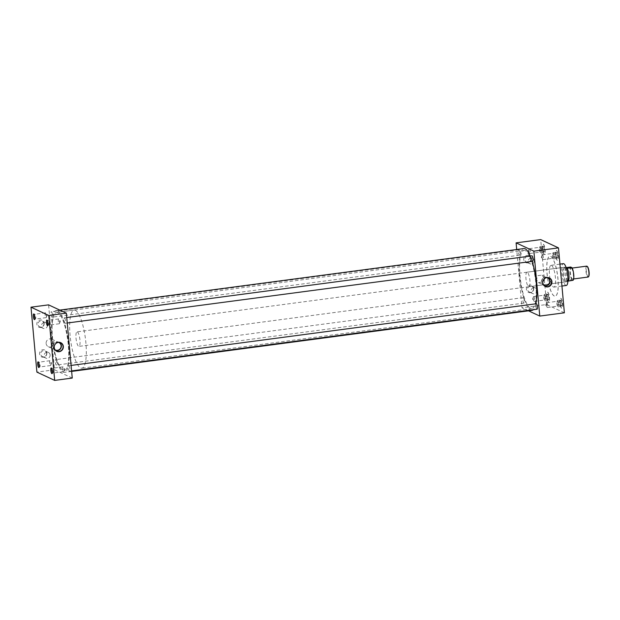 <?xml version="1.0" encoding="UTF-8"?>
<svg xmlns="http://www.w3.org/2000/svg" width="620" height="620" viewBox="0 0 620 620"><rect width="100%" height="100%" fill="white"/><g stroke="black" fill="none" stroke-linecap="round" stroke-linejoin="round"><path stroke-width="0.46" stroke-dasharray="3.1 2.33" d="M50.135 354.927A3.092 2.953 -65 0 1 45.857 358.128A3.092 2.953 -65 0 1 45.469 352.858A3.092 2.953 -65 0 1 50.135 354.927M46.655 353.307A3.092 2.953 -65 0 1 42.377 356.5A3.092 2.953 -65 0 1 41.989 351.238A3.092 2.953 -65 0 1 46.655 353.307M46.872 352.997A3.813 3.643 -65 0 1 43.555 357.228A3.813 3.643 -65 0 1 39.564 353.966A3.813 3.643 -65 0 1 42.873 349.726A3.813 3.643 -65 0 1 46.872 352.997M47.422 325.175A3.092 2.953 -65 0 1 43.152 328.368A3.092 2.953 -65 0 1 42.764 323.105A3.092 2.953 -65 0 1 47.422 325.175M43.943 323.547A3.092 2.953 -65 0 1 39.672 326.748A3.092 2.953 -65 0 1 39.285 321.478A3.092 2.953 -65 0 1 43.943 323.547M44.167 323.237A3.813 3.643 -65 0 1 40.85 327.476A3.813 3.643 -65 0 1 36.851 324.206A3.813 3.643 -65 0 1 40.168 319.974A3.813 3.643 -65 0 1 44.167 323.237M536.982 290.369A3.092 2.953 -65 0 1 532.712 293.57A3.092 2.953 -65 0 1 532.324 288.3A3.092 2.953 -65 0 1 536.982 290.369M533.502 288.75A3.092 2.953 -65 0 1 529.224 291.942A3.092 2.953 -65 0 1 528.845 286.68A3.092 2.953 -65 0 1 533.502 288.75M533.719 288.44A3.813 3.643 -65 0 1 530.41 292.671A3.813 3.643 -65 0 1 526.411 289.408A3.813 3.643 -65 0 1 529.728 285.169A3.813 3.643 -65 0 1 533.719 288.44M534.277 260.609A3.092 2.953 -65 0 1 529.999 263.802A3.092 2.953 -65 0 1 529.612 258.54A3.092 2.953 -65 0 1 534.277 260.609M530.79 258.982A3.092 2.953 -65 0 1 526.519 262.183A3.092 2.953 -65 0 1 526.132 256.913A3.092 2.953 -65 0 1 530.79 258.982M531.014 258.672A3.813 3.643 -65 0 1 527.697 262.911A3.813 3.643 -65 0 1 523.706 259.64A3.813 3.643 -65 0 1 527.015 255.409A3.813 3.643 -65 0 1 531.014 258.672M59.388 342.434A4.433 4.232 115 0 0 52.902 346.82A4.433 4.232 115 0 0 55.66 350.424M58.598 342.395A4.123 3.937 115 0 0 55.126 349.843M46.12 343.48A4.123 3.937 115 0 0 52.328 346.231A4.123 3.937 115 0 0 51.809 339.217A4.123 3.937 115 0 0 46.12 343.48M547.995 277.644A4.433 4.232 115 0 0 541.508 282.03A4.433 4.232 115 0 0 544.267 285.634M547.204 277.605A4.123 3.937 115 0 0 543.732 285.053M544.422 278.767L541.957 275.148L537.928 275.613L536.501 279.519L538.47 282.612L542.849 281.875M49.972 360.739A2.433 0.62 -97.6 0 0 49.871 360.716A2.433 0.62 -97.6 0 0 49.553 363.018A2.433 0.62 -97.6 0 0 50.406 365.529A2.433 0.62 -97.6 0 0 50.515 365.544A2.433 0.62 -97.6 0 0 50.747 365.265A2.433 0.62 -97.6 0 0 50.801 363.049A2.433 0.62 -97.6 0 0 50.173 360.925A2.433 0.62 -97.6 0 0 49.972 360.739M39.261 366.366A2.433 0.62 -97.6 0 0 39.665 366.955A2.433 0.62 -97.6 0 0 39.765 366.97A2.433 0.62 -97.6 0 0 39.835 366.947A2.433 0.62 -97.6 0 0 40.068 364.537A2.433 0.62 -97.6 0 0 39.23 362.165A2.433 0.62 -97.6 0 0 39.2 362.15A2.433 0.62 -97.6 0 0 39.13 362.142A2.433 0.62 -97.6 0 0 38.797 362.855M63.085 366.854A2.433 0.62 -97.6 0 0 62.984 366.831A2.433 0.62 -97.6 0 0 62.666 369.132A2.433 0.62 -97.6 0 0 63.519 371.644A2.433 0.62 -97.6 0 0 63.62 371.659A2.433 0.62 -97.6 0 0 63.86 371.38A2.433 0.62 -97.6 0 0 63.914 369.163A2.433 0.62 -97.6 0 0 63.279 367.04A2.433 0.62 -97.6 0 0 63.085 366.854M52.374 372.481A2.433 0.62 -97.6 0 0 52.777 373.062A2.433 0.62 -97.6 0 0 52.878 373.085A2.433 0.62 -97.6 0 0 52.948 373.062A2.433 0.62 -97.6 0 0 53.181 370.651A2.433 0.62 -97.6 0 0 52.344 368.272A2.433 0.62 -97.6 0 0 52.312 368.264A2.433 0.62 -97.6 0 0 52.243 368.257A2.433 0.62 -97.6 0 0 51.91 368.97M45.617 312.837A2.433 0.62 -97.6 0 0 45.508 312.821A2.433 0.62 -97.6 0 0 45.198 315.123A2.433 0.62 -97.6 0 0 46.05 317.626A2.433 0.62 -97.6 0 0 46.151 317.649A2.433 0.62 -97.6 0 0 46.384 317.37A2.433 0.62 -97.6 0 0 46.446 315.154A2.433 0.62 -97.6 0 0 45.81 313.022A2.433 0.62 -97.6 0 0 45.617 312.837M34.906 318.471A2.433 0.62 -97.6 0 0 35.309 319.052A2.433 0.62 -97.6 0 0 35.41 319.067A2.433 0.62 -97.6 0 0 35.472 319.044A2.433 0.62 -97.6 0 0 35.712 316.642A2.433 0.62 -97.6 0 0 34.875 314.262A2.433 0.62 -97.6 0 0 34.836 314.247A2.433 0.62 -97.6 0 0 34.767 314.247A2.433 0.62 -97.6 0 0 34.433 314.952M58.73 318.951A2.433 0.62 -97.6 0 0 58.621 318.936A2.433 0.62 -97.6 0 0 58.311 321.23A2.433 0.62 -97.6 0 0 59.164 323.741A2.433 0.62 -97.6 0 0 59.264 323.756A2.433 0.62 -97.6 0 0 59.497 323.477A2.433 0.62 -97.6 0 0 59.559 321.261A2.433 0.62 -97.6 0 0 58.923 319.137A2.433 0.62 -97.6 0 0 58.73 318.951M48.011 324.586A2.433 0.62 -97.6 0 0 48.422 325.167A2.433 0.62 -97.6 0 0 48.523 325.182A2.433 0.62 -97.6 0 0 48.585 325.159A2.433 0.62 -97.6 0 0 48.825 322.749A2.433 0.62 -97.6 0 0 47.98 320.377A2.433 0.62 -97.6 0 0 47.949 320.362A2.433 0.62 -97.6 0 0 47.88 320.354A2.433 0.62 -97.6 0 0 47.546 321.067M529.821 253.479A2.433 0.62 82.4 0 1 529.62 253.286A2.433 0.62 82.4 0 1 528.992 251.162A2.433 0.62 82.4 0 1 529.046 248.946A2.433 0.62 82.4 0 1 529.279 248.667A2.433 0.62 82.4 0 1 529.387 248.69A2.433 0.62 82.4 0 1 530.24 251.193A2.433 0.62 82.4 0 1 529.922 253.495A2.433 0.62 82.4 0 1 529.821 253.479M540.369 252.077A2.433 0.62 82.4 0 1 539.509 249.573A2.433 0.62 82.4 0 1 539.826 247.272A2.433 0.62 82.4 0 1 539.927 247.287A2.433 0.62 82.4 0 1 540.787 249.798A2.433 0.62 82.4 0 1 540.47 252.1A2.433 0.62 82.4 0 1 540.369 252.077M553.474 258.191A2.433 0.62 82.4 0 1 552.621 255.688A2.433 0.62 82.4 0 1 552.939 253.386A2.433 0.62 82.4 0 1 553.04 253.402A2.433 0.62 82.4 0 1 553.893 255.913A2.433 0.62 82.4 0 1 553.582 258.214A2.433 0.62 82.4 0 1 553.474 258.191M542.934 259.594A2.433 0.62 82.4 0 1 542.732 259.4A2.433 0.62 82.4 0 1 542.105 257.277A2.433 0.62 82.4 0 1 542.159 255.06A2.433 0.62 82.4 0 1 542.392 254.781A2.433 0.62 82.4 0 1 542.5 254.804A2.433 0.62 82.4 0 1 543.353 257.308A2.433 0.62 82.4 0 1 543.035 259.61A2.433 0.62 82.4 0 1 542.934 259.594M534.177 301.374A2.433 0.62 82.4 0 1 533.983 301.188A2.433 0.62 82.4 0 1 533.347 299.065A2.433 0.62 82.4 0 1 533.409 296.848A2.433 0.62 82.4 0 1 533.642 296.569A2.433 0.62 82.4 0 1 533.743 296.585A2.433 0.62 82.4 0 1 534.595 299.096A2.433 0.62 82.4 0 1 534.277 301.397A2.433 0.62 82.4 0 1 534.177 301.374M544.724 299.979A2.433 0.62 82.4 0 1 543.872 297.468A2.433 0.62 82.4 0 1 544.189 295.174A2.433 0.62 82.4 0 1 544.29 295.19A2.433 0.62 82.4 0 1 545.143 297.701A2.433 0.62 82.4 0 1 544.825 299.995A2.433 0.62 82.4 0 1 544.724 299.979M544.251 254.154A5.038 1.279 82.4 0 1 542.485 248.969A5.038 1.279 82.4 0 1 543.143 244.21A5.038 1.279 82.4 0 1 543.353 244.241A5.038 1.279 82.4 0 1 545.12 249.434A5.038 1.279 82.4 0 1 544.468 254.192A5.038 1.279 82.4 0 1 544.251 254.154M544.112 254.177A5.038 1.279 82.4 0 1 542.345 248.984A5.038 1.279 82.4 0 1 543.004 244.226A5.038 1.279 82.4 0 1 543.213 244.264A5.038 1.279 82.4 0 1 544.98 249.449A5.038 1.279 82.4 0 1 544.321 254.215A5.038 1.279 82.4 0 1 544.112 254.177M557.365 260.268A5.038 1.279 82.4 0 1 555.597 255.083A5.038 1.279 82.4 0 1 556.256 250.317A5.038 1.279 82.4 0 1 556.466 250.356A5.038 1.279 82.4 0 1 558.232 255.549A5.038 1.279 82.4 0 1 557.574 260.307A5.038 1.279 82.4 0 1 557.365 260.268M557.225 260.284A5.038 1.279 82.4 0 1 555.458 255.099A5.038 1.279 82.4 0 1 556.109 250.34A5.038 1.279 82.4 0 1 556.326 250.379A5.038 1.279 82.4 0 1 558.093 255.564A5.038 1.279 82.4 0 1 557.434 260.322A5.038 1.279 82.4 0 1 557.225 260.284M548.615 302.056A5.038 1.279 82.4 0 1 546.848 296.864A5.038 1.279 82.4 0 1 547.499 292.105A5.038 1.279 82.4 0 1 547.708 292.144A5.038 1.279 82.4 0 1 549.475 297.337A5.038 1.279 82.4 0 1 548.824 302.095A5.038 1.279 82.4 0 1 548.615 302.056M548.475 302.072A5.038 1.279 82.4 0 1 546.708 296.887A5.038 1.279 82.4 0 1 547.359 292.129A5.038 1.279 82.4 0 1 547.568 292.16A5.038 1.279 82.4 0 1 549.336 297.352A5.038 1.279 82.4 0 1 548.685 302.111A5.038 1.279 82.4 0 1 548.475 302.072M547.289 307.489A2.433 0.62 82.4 0 1 547.096 307.303A2.433 0.62 82.4 0 1 546.46 305.179A2.433 0.62 82.4 0 1 546.514 302.963A2.433 0.62 82.4 0 1 546.755 302.684A2.433 0.62 82.4 0 1 546.856 302.7A2.433 0.62 82.4 0 1 547.708 305.211A2.433 0.62 82.4 0 1 547.39 307.512A2.433 0.62 82.4 0 1 547.289 307.489M557.837 306.094A2.433 0.62 82.4 0 1 556.985 303.583A2.433 0.62 82.4 0 1 557.303 301.281A2.433 0.62 82.4 0 1 557.403 301.304A2.433 0.62 82.4 0 1 558.256 303.808A2.433 0.62 82.4 0 1 557.938 306.11A2.433 0.62 82.4 0 1 557.837 306.094M561.728 308.171A5.038 1.279 82.4 0 1 559.961 302.978A5.038 1.279 82.4 0 1 560.612 298.22A5.038 1.279 82.4 0 1 560.821 298.259A5.038 1.279 82.4 0 1 562.588 303.444A5.038 1.279 82.4 0 1 561.937 308.21A5.038 1.279 82.4 0 1 561.728 308.171M561.588 308.187A5.038 1.279 82.4 0 1 559.821 303.002A5.038 1.279 82.4 0 1 560.472 298.236A5.038 1.279 82.4 0 1 560.682 298.274A5.038 1.279 82.4 0 1 562.448 303.467A5.038 1.279 82.4 0 1 561.798 308.225A5.038 1.279 82.4 0 1 561.588 308.187M68.905 365.761A2.751 0.698 82.4 0 1 69.874 368.598A2.751 0.698 82.4 0 1 69.51 371.194A2.751 0.698 82.4 0 1 69.401 371.178A2.751 0.698 82.4 0 1 68.433 368.342A2.751 0.698 82.4 0 1 68.789 365.746A2.751 0.698 82.4 0 1 68.905 365.761M523.311 297.654A2.751 0.698 82.4 0 1 524.272 300.491A2.751 0.698 82.4 0 1 523.915 303.087A2.751 0.698 82.4 0 1 523.799 303.072A2.751 0.698 82.4 0 1 522.838 300.235A2.751 0.698 82.4 0 1 523.195 297.639A2.751 0.698 82.4 0 1 523.311 297.654M55.792 359.654A2.751 0.698 82.4 0 1 56.761 362.483A2.751 0.698 82.4 0 1 56.405 365.079A2.751 0.698 82.4 0 1 56.288 365.064A2.751 0.698 82.4 0 1 55.319 362.227A2.751 0.698 82.4 0 1 55.676 359.631A2.751 0.698 82.4 0 1 55.792 359.654M518.948 249.759A2.751 0.698 82.4 0 1 519.917 252.588A2.751 0.698 82.4 0 1 519.56 255.192A2.751 0.698 82.4 0 1 519.444 255.169A2.751 0.698 82.4 0 1 518.475 252.332A2.751 0.698 82.4 0 1 518.839 249.736A2.751 0.698 82.4 0 1 518.948 249.759M51.437 311.752A2.751 0.698 82.4 0 1 52.398 314.58A2.751 0.698 82.4 0 1 52.041 317.184A2.751 0.698 82.4 0 1 51.925 317.161A2.751 0.698 82.4 0 1 50.964 314.332A2.751 0.698 82.4 0 1 51.321 311.728A2.751 0.698 82.4 0 1 51.437 311.752M64.55 317.866A2.751 0.698 82.4 0 1 65.511 320.695A2.751 0.698 82.4 0 1 65.154 323.299A2.751 0.698 82.4 0 1 65.038 323.276A2.751 0.698 82.4 0 1 64.077 320.439A2.751 0.698 82.4 0 1 64.434 317.843A2.751 0.698 82.4 0 1 64.55 317.866M566.285 285.479A10.997 2.79 82.4 0 1 565.827 285.394A10.997 2.79 82.4 0 1 561.968 274.063A10.997 2.79 82.4 0 1 563.394 263.671M551.482 265.391A10.997 2.79 82.4 0 1 555.342 276.721A10.997 2.79 82.4 0 1 553.916 287.114A10.997 2.79 82.4 0 1 553.451 287.037A10.997 2.79 82.4 0 1 549.591 275.706A10.997 2.79 82.4 0 1 551.025 265.313A10.997 2.79 82.4 0 1 551.482 265.391M554.342 296.042A20.166 5.115 82.4 0 1 547.274 275.272A20.166 5.115 82.4 0 1 549.886 256.215A20.166 5.115 82.4 0 1 550.731 256.37A20.166 5.115 82.4 0 1 557.806 277.14A20.166 5.115 82.4 0 1 555.187 296.197A20.166 5.115 82.4 0 1 554.342 296.042M554.272 296.05A20.166 5.115 82.4 0 1 547.197 275.28A20.166 5.115 82.4 0 1 549.816 256.231A20.166 5.115 82.4 0 1 550.661 256.378A20.166 5.115 82.4 0 1 557.736 277.148A20.166 5.115 82.4 0 1 555.117 296.205A20.166 5.115 82.4 0 1 554.272 296.05M530.247 256.076A31.171 7.913 82.4 0 1 532.154 261.369M535.866 303.808A31.171 7.913 82.4 0 1 533.363 309.69M532.03 310.364A31.171 7.913 82.4 0 1 530.72 310.132A31.171 7.913 82.4 0 1 519.793 278.031A31.171 7.913 82.4 0 1 523.838 248.574M57.629 310.798A31.171 7.913 82.4 0 1 68.556 342.906A31.171 7.913 82.4 0 1 64.511 372.356A31.171 7.913 82.4 0 1 63.209 372.132A31.171 7.913 82.4 0 1 52.274 340.024A31.171 7.913 82.4 0 1 56.319 310.566A31.171 7.913 82.4 0 1 57.629 310.798M565.502 281.798A7.339 1.86 82.4 0 1 562.921 274.234A7.339 1.86 82.4 0 1 563.875 267.298A7.339 1.86 82.4 0 1 564.185 267.352A7.339 1.86 82.4 0 1 566.757 274.916A7.339 1.86 82.4 0 1 565.804 281.852A7.339 1.86 82.4 0 1 565.502 281.798M527.279 272.25A7.339 1.86 -97.6 0 0 526.969 272.196A7.339 1.86 -97.6 0 0 526.016 279.132A7.339 1.86 -97.6 0 0 528.589 286.688A7.339 1.86 -97.6 0 0 528.899 286.742A7.339 1.86 -97.6 0 0 529.852 279.806A7.339 1.86 -97.6 0 0 527.279 272.25M57.792 312.604A29.334 7.448 -97.6 0 0 56.56 312.379A29.334 7.448 -97.6 0 0 52.754 340.109A29.334 7.448 -97.6 0 0 63.046 370.326A29.334 7.448 -97.6 0 0 64.271 370.543A29.334 7.448 -97.6 0 0 68.084 342.821A29.334 7.448 -97.6 0 0 57.792 312.604A29.318 7.44 82.4 0 1 68.076 342.821A29.318 7.44 82.4 0 1 64.271 370.528A29.318 7.44 82.4 0 1 63.039 370.31A29.318 7.44 82.4 0 1 52.754 340.109A29.318 7.44 82.4 0 1 56.56 312.395A29.318 7.44 82.4 0 1 57.792 312.612M525.303 250.604A29.334 7.448 -97.6 0 0 524.078 250.387A29.334 7.448 -97.6 0 0 520.265 278.109A29.334 7.448 -97.6 0 0 530.557 308.334A29.334 7.448 -97.6 0 0 531.789 308.551A29.334 7.448 -97.6 0 0 535.595 280.829A29.334 7.448 -97.6 0 0 525.303 250.604M72.253 378.068L54.483 369.784L48.577 304.862M532.557 261.284A2.751 0.698 82.4 0 1 531.619 258.664A2.751 0.698 82.4 0 1 531.844 255.897M528.527 310.829L522.001 307.791L516.7 249.519M536.912 309.178A2.751 0.698 82.4 0 1 535.975 306.567A2.751 0.698 82.4 0 1 536.199 303.8M54.483 369.784L36.905 372.116M564.378 312.813L546.607 304.529L522.001 307.791M546.607 304.529L540.702 239.599M561.069 300.591A2.86 0.728 82.4 0 1 561.511 301.529L561.805 302.8A2.86 0.728 82.4 0 1 561.945 304.35L561.867 305.443A2.86 0.728 82.4 0 1 561.573 306.048L561.193 305.877A2.86 0.728 82.4 0 1 560.759 304.931L560.464 303.661A2.86 0.728 82.4 0 1 560.325 302.111L560.403 301.018A2.86 0.728 82.4 0 1 560.682 300.421A2.86 0.728 82.4 0 1 560.697 300.413L561.511 301.529M558.217 302.483L558.504 305.606L557.907 306.822L557.024 304.916L556.737 301.793L557.333 300.576L558.217 302.483L561.736 302.017M557.333 300.576L560.852 300.111M560.403 301.018L560.697 300.413L560.403 301.018M556.737 301.793L560.247 301.328M560.464 303.661L560.325 302.111M557.024 304.916L560.534 304.451M561.193 305.877L560.759 304.931M557.907 306.822L561.418 306.358M561.867 305.443L561.573 306.048M558.504 305.606L562.014 305.141M561.805 302.8L561.945 304.35M547.964 294.477A2.86 0.728 82.4 0 1 548.398 295.422L548.692 296.693A2.86 0.728 82.4 0 1 548.832 298.236L548.754 299.336A2.86 0.728 82.4 0 1 548.46 299.933L548.08 299.762A2.86 0.728 82.4 0 1 547.646 298.817L547.351 297.546A2.86 0.728 82.4 0 1 547.212 296.004L547.289 294.903A2.86 0.728 82.4 0 1 547.568 294.314L548.398 295.422M556.714 252.689A2.86 0.728 82.4 0 1 557.148 253.634L557.442 254.905A2.86 0.728 82.4 0 1 557.589 256.447L557.504 257.548A2.86 0.728 82.4 0 1 557.21 258.145L556.837 257.974A2.86 0.728 82.4 0 1 556.396 257.029L556.101 255.758A2.86 0.728 82.4 0 1 555.962 254.215L556.047 253.115A2.86 0.728 82.4 0 1 556.326 252.526L557.148 253.634M556.326 252.526A2.86 0.728 82.4 0 1 556.341 252.518L556.047 253.115L556.279 252.549M543.601 246.574A2.86 0.728 82.4 0 1 544.034 247.519L544.329 248.79A2.86 0.728 82.4 0 1 544.476 250.333L544.391 251.433A2.86 0.728 82.4 0 1 544.096 252.038L543.725 251.86A2.86 0.728 82.4 0 1 543.29 250.914L542.996 249.643A2.86 0.728 82.4 0 1 542.849 248.101L542.934 247A2.86 0.728 82.4 0 1 543.213 246.411A2.86 0.728 82.4 0 1 543.229 246.404L544.034 247.519M545.104 296.368L545.391 299.491L544.794 300.708L543.911 298.801L543.624 295.678L544.221 294.461L545.104 296.368L548.622 295.903M544.221 294.461L547.739 293.996M543.624 295.678L547.142 295.213M547.351 297.546L547.212 296.004M543.911 298.801L547.421 298.336M548.08 299.762L547.646 298.817M544.794 300.708L548.305 300.243M548.754 299.336L548.46 299.933M545.391 299.491L548.902 299.026M548.692 296.693L548.832 298.236M553.861 254.58L554.14 257.703L553.544 258.92L552.66 257.013L552.374 253.89L552.978 252.673L553.861 254.58L557.372 254.115M552.978 252.673L556.489 252.208M552.374 253.89L555.892 253.425M556.101 255.758L555.962 254.215M552.66 257.013L556.179 256.548M556.837 257.974L556.396 257.029M553.544 258.92L557.062 258.455M557.504 257.548L557.21 258.145M554.14 257.703L557.659 257.238M557.442 254.905L557.589 256.447M540.749 248.465L541.028 251.588L540.431 252.805L539.547 250.899L539.268 247.775L539.865 246.559L540.749 248.465L544.259 248M539.865 246.559L543.376 246.094M542.934 247L543.229 246.404L542.934 247M539.268 247.775L542.779 247.31M542.996 249.643L542.849 248.101M539.547 250.899L543.066 250.434M543.725 251.86L543.29 250.914M540.431 252.805L543.949 252.34M544.391 251.433L544.096 252.038M541.028 251.588L544.546 251.123M544.329 248.79L544.476 250.333M588.698 276.481A5.208 1.317 82.4 0 1 588.155 276.667A5.208 1.317 82.4 0 1 586.288 270.894A5.208 1.317 82.4 0 1 587.225 266.422A5.208 1.317 82.4 0 1 587.372 266.522M586.683 266.135A5.502 1.395 -97.6 0 0 585.97 271.328A5.502 1.395 -97.6 0 0 587.9 276.993A5.502 1.395 -97.6 0 0 588.132 277.031M571.376 268.235A5.502 1.395 82.4 0 1 573.306 273.901A5.502 1.395 82.4 0 1 572.593 279.093A5.502 1.395 82.4 0 1 572.369 279.054A5.502 1.395 82.4 0 1 570.439 273.389A5.502 1.395 82.4 0 1 571.152 268.189A5.502 1.395 82.4 0 1 571.376 268.235M75.369 310.287A29.318 7.44 82.4 0 1 85.653 340.488A29.318 7.44 82.4 0 1 81.848 368.195A29.318 7.44 82.4 0 1 80.615 367.978A29.318 7.44 82.4 0 1 70.331 337.776A29.318 7.44 82.4 0 1 74.136 310.07A29.318 7.44 82.4 0 1 75.369 310.287M566.393 281.666A7.324 1.86 -97.6 0 0 566.696 281.72A7.324 1.86 -97.6 0 0 566.851 281.674A7.324 1.86 -97.6 0 0 567.61 274.482A7.324 1.86 -97.6 0 0 565.076 267.251A7.324 1.86 -97.6 0 0 564.936 267.204A7.324 1.86 -97.6 0 0 564.774 267.197A7.324 1.86 -97.6 0 0 563.82 274.118A7.324 1.86 -97.6 0 0 566.393 281.666M77.337 331.925A7.324 1.86 82.4 0 1 79.903 339.473A7.324 1.86 82.4 0 1 78.957 346.394A7.324 1.86 82.4 0 1 78.647 346.34A7.324 1.86 82.4 0 1 76.082 338.791A7.324 1.86 82.4 0 1 77.027 331.871A7.324 1.86 82.4 0 1 77.337 331.925M573.105 280.263L571.787 279.643L566.99 280.279A6.866 1.744 82.4 0 1 565.223 273.412A6.866 1.744 82.4 0 1 565.843 267.654L567.13 268.282M566.936 280.279L567.005 281.364L568.284 280.906L566.99 280.279M567.005 281.364L568.284 280.906M571.787 279.643A6.866 1.744 82.4 0 1 570.02 272.777A6.866 1.744 82.4 0 1 570.632 267.019M45.857 358.128L42.377 356.5M43.152 328.368L39.672 326.748M532.712 293.57L529.224 291.942M529.999 263.802L526.519 262.183M54.916 350.083L56.335 350.92M48.329 346.688L55.413 349.99M543.523 285.293L544.941 286.13M538.47 282.612L544.019 285.2M49.871 360.716L39.13 362.142M39.2 362.15L38.169 361.855M62.984 366.831L52.243 368.257M52.312 368.264L51.282 367.97M45.508 312.821L34.767 314.247M34.836 314.247L33.813 313.96M58.621 318.936L47.88 320.354M47.949 320.362L46.919 320.075M529.046 248.946L528.201 251.271L529.62 253.286M529.279 248.667L539.826 247.272M542.392 254.781L552.939 253.386M542.159 255.06L541.314 257.385L542.732 259.4M533.409 296.848L532.557 299.166L533.983 301.188M533.642 296.569L544.189 295.174M546.514 302.963L545.67 305.28L547.096 307.303M546.755 302.684L557.303 301.281M71.61 370.915L69.51 371.194M523.915 303.087L56.405 365.079M519.56 255.192L52.041 317.184M67.247 323.02L65.154 323.299M561.945 286.053L553.916 287.114M71.649 371.411L64.511 372.356M526.969 272.196L563.875 267.298M524.078 250.387L56.56 312.379M531.789 308.551L81.848 368.195M528.899 286.742L565.804 281.852M59.822 310.101L56.319 310.566M559.945 264.128L551.025 265.313M66.751 317.541L64.434 317.843M518.839 249.736L51.321 311.728M523.195 297.639L55.676 359.631M71.106 365.436L68.789 365.746M547.39 307.512L557.938 306.11M534.277 301.397L544.825 299.995M543.035 259.61L553.582 258.214M529.922 253.495L540.47 252.1M48.585 325.159L47.67 325.709M59.264 323.756L48.523 325.182M59.497 323.477L60.349 321.16L58.923 319.137M35.472 319.044L34.557 319.594M46.151 317.649L35.41 319.067M46.384 317.37L47.236 315.045L45.81 313.022M52.948 373.062L52.026 373.604M63.62 371.659L52.878 373.085M63.86 371.38L64.705 369.063L63.279 367.04M39.835 366.947L38.913 367.497M50.515 365.544L39.765 366.97M50.747 365.265L51.592 362.948L50.173 360.925M541.957 275.148L547.499 277.729M547.251 277.295L548.808 277.838M51.809 339.217L58.892 342.519M58.644 342.085L60.202 342.628M532.619 258.199L529.131 256.572M535.323 287.959L531.844 286.339M45.764 322.764L42.284 321.137M48.476 352.517L44.989 350.897M573.632 278.954L572.593 279.093M566.696 281.72L78.957 346.394M567.734 281.232L566.851 281.674M565.618 267.336L564.936 267.204M564.774 267.197L77.027 331.871M74.136 310.07L56.56 312.395M572.183 268.057L571.152 268.189"/><path stroke-width="0.93" d="M54.188 347.611A4.766 4.549 115 0 0 59.187 351.695A4.766 4.549 115 0 0 63.325 346.402A4.766 4.549 115 0 0 58.334 342.317A4.766 4.549 115 0 0 54.188 347.611M54.242 347.541A4.596 4.386 115 0 0 60.985 350.734A4.596 4.386 115 0 0 60.202 342.628A4.596 4.386 115 0 0 54.242 347.541M55.66 350.424A4.433 4.232 115 0 0 59.388 342.434M55.126 349.843A4.123 3.937 115 0 0 61.101 345.728A4.123 3.937 115 0 0 58.598 342.395M542.794 282.821A4.766 4.549 115 0 0 547.793 286.905A4.766 4.549 115 0 0 551.932 281.604A4.766 4.549 115 0 0 546.941 277.528A4.766 4.549 115 0 0 542.794 282.821M542.849 282.743A4.596 4.386 115 0 0 549.591 285.944A4.596 4.386 115 0 0 548.808 277.838A4.596 4.386 115 0 0 542.849 282.743M544.267 285.634A4.433 4.232 115 0 0 547.995 277.644M543.732 285.053A4.123 3.937 115 0 0 549.707 280.938A4.123 3.937 115 0 0 547.204 277.605M542.849 281.875L544.422 278.767M38.797 362.855A2.433 0.62 -97.6 0 0 39.261 366.366M38.207 361.871A2.86 0.728 -97.6 0 0 38.169 361.855A2.86 0.728 -97.6 0 0 37.704 364.397A2.86 0.728 -97.6 0 0 38.719 367.497A2.86 0.728 -97.6 0 0 38.913 367.497A2.86 0.728 -97.6 0 0 39.192 364.669A2.86 0.728 -97.6 0 0 38.207 361.871M51.91 368.97A2.433 0.62 -97.6 0 0 52.374 372.481M51.321 367.986A2.86 0.728 -97.6 0 0 51.282 367.97A2.86 0.728 -97.6 0 0 50.817 370.512A2.86 0.728 -97.6 0 0 51.832 373.612A2.86 0.728 -97.6 0 0 52.026 373.604A2.86 0.728 -97.6 0 0 52.305 370.776A2.86 0.728 -97.6 0 0 51.321 367.986M34.433 314.952A2.433 0.62 -97.6 0 0 34.906 318.471M33.852 313.976A2.86 0.728 -97.6 0 0 33.813 313.96A2.86 0.728 -97.6 0 0 33.341 316.502A2.86 0.728 -97.6 0 0 34.364 319.602A2.86 0.728 -97.6 0 0 34.557 319.594A2.86 0.728 -97.6 0 0 34.836 316.766A2.86 0.728 -97.6 0 0 33.852 313.976M47.546 321.067A2.433 0.62 -97.6 0 0 48.011 324.586M46.957 320.091A2.86 0.728 -97.6 0 0 46.919 320.075A2.86 0.728 -97.6 0 0 46.453 322.617A2.86 0.728 -97.6 0 0 47.477 325.717A2.86 0.728 -97.6 0 0 47.67 325.709A2.86 0.728 -97.6 0 0 47.949 322.881A2.86 0.728 -97.6 0 0 46.957 320.091M536.199 303.8A2.751 0.698 82.4 0 1 536.308 303.754A2.751 0.698 82.4 0 1 536.424 303.769A2.751 0.698 82.4 0 1 537.385 306.606A2.751 0.698 82.4 0 1 537.029 309.202A2.751 0.698 82.4 0 1 536.912 309.178M531.844 255.897A2.751 0.698 82.4 0 1 531.945 255.851A2.751 0.698 82.4 0 1 532.061 255.874A2.751 0.698 82.4 0 1 533.029 258.703A2.751 0.698 82.4 0 1 532.673 261.299A2.751 0.698 82.4 0 1 532.557 261.284M559.945 264.128L563.394 263.671A10.997 2.79 82.4 0 1 563.859 263.756A10.997 2.79 82.4 0 1 567.718 275.086A10.997 2.79 82.4 0 1 566.285 285.479L561.945 286.053M59.822 310.101L523.838 248.574A31.171 7.913 82.4 0 1 525.14 248.806A31.171 7.913 82.4 0 1 530.247 256.076M532.154 261.369A31.171 7.913 82.4 0 1 535.866 303.808M533.363 309.69A31.171 7.913 82.4 0 1 532.03 310.364L71.649 371.411M31 307.187L48.577 304.862L66.348 313.147L72.253 378.068L54.684 380.401L36.905 372.116L31 307.187L48.771 315.471L54.684 380.401M516.7 249.519L516.096 242.862L533.866 251.147L539.772 316.076L528.527 310.829M66.348 313.147L48.771 315.471M516.096 242.862L540.702 239.599L558.473 247.884L564.378 312.813L539.772 316.076M558.473 247.884L533.866 251.147M587.078 266.274L587.372 266.522A5.208 1.317 82.4 0 1 589 271.374A5.208 1.317 82.4 0 1 588.698 276.481L588.473 276.791A5.502 1.395 -97.6 0 0 588.791 271.397A5.502 1.395 -97.6 0 0 587.078 266.274A5.502 1.395 -97.6 0 0 586.915 266.174A5.502 1.395 -97.6 0 0 586.683 266.135L572.183 268.057M573.632 278.954L588.132 277.031A5.502 1.395 -97.6 0 0 588.473 276.791M566.153 267.615L570.632 267.019L571.958 267.638L567.161 268.274L565.735 267.375M567.904 281.147L573.105 280.263A6.866 1.744 82.4 0 0 573.725 274.505A6.866 1.744 82.4 0 0 571.958 267.638M567.161 268.274A6.866 1.744 82.4 0 1 568.928 275.14A6.866 1.744 82.4 0 1 568.315 280.899M537.029 309.202L71.61 370.915M532.673 261.299L67.247 323.02M531.945 255.851L66.751 317.541M536.308 303.754L71.106 365.436"/></g></svg>
